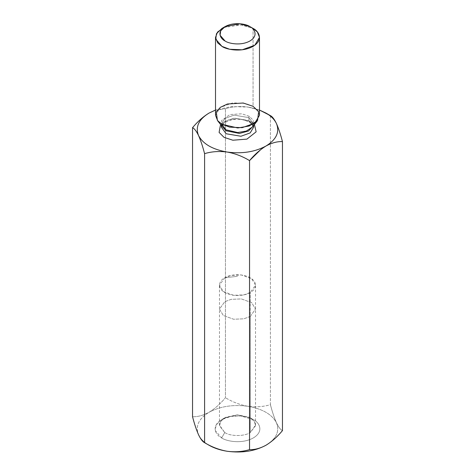 <?xml version="1.0" encoding="UTF-8"?>
<svg xmlns="http://www.w3.org/2000/svg" width="475" height="475" viewBox="0 0 475 475"><rect width="100%" height="100%" fill="white"/><g stroke="black" fill="none" stroke-linecap="round" stroke-linejoin="round"><path stroke-width="0.36" stroke-dasharray="2.38 1.78" d="M198.562 434.791C200.456 438.799 203.935 442.272 208.994 445.223C203.935 442.272 200.456 438.799 198.562 434.791C195.154 426.235 198.633 418.742 208.994 412.312C203.187 415.459 197.701 416.931 192.541 416.723C197.701 416.931 203.187 415.459 208.994 412.312C214.819 408.743 220.305 403.881 225.453 397.718C220.305 403.881 214.819 408.743 208.994 412.312C198.633 418.742 195.154 426.235 198.562 434.791M247.932 107.071L259.487 110.046L247.932 107.071C255.918 108.52 263.417 111.376 270.412 115.645C263.417 111.376 255.918 108.52 247.932 107.071L231.361 106.548L215.513 110.046L231.355 106.548L247.92 107.071C240.035 106.044 232.542 106.584 225.453 108.686L225.453 397.718L225.453 108.686C232.542 106.584 240.035 106.044 247.932 107.071M192.541 127.686C197.701 121.517 203.187 116.654 208.994 113.097M215.513 110.182L225.453 108.686L215.513 110.182M270.412 115.645L270.412 404.676C263.417 406.772 255.918 407.312 247.932 406.285C240.035 404.872 232.542 402.016 225.453 397.718C232.542 402.016 240.035 404.872 247.932 406.285C255.918 407.312 263.417 406.772 270.412 404.676L270.412 115.645M282.459 430.629C280.582 429.774 278.576 427.144 276.438 422.744C274.324 417.994 272.312 411.968 270.412 404.676C272.312 411.968 274.324 417.994 276.438 422.744C278.576 427.144 280.582 429.774 282.459 430.629M266.006 146.009L260.704 149.637M250.972 121.772L254.434 124.509L250.972 121.772L237.755 118.554L228.018 120.009L220.566 124.509L228.018 120.009L237.755 118.554L250.972 121.772L249.512 121.921L248.9 120.579L234.05 118.067L224.806 121.422L221.374 127.157L224.806 121.422L234.05 118.067L248.9 120.579L248.9 117.628L253.626 124.212L253.353 125.905L253.626 124.212L248.9 117.628L248.9 120.579L253.626 127.157L248.9 120.579L249.512 121.921L250.972 121.772M223.683 27.52L241.52 24.914L253.05 28.417L253.05 106.299L245.296 103.407L232.797 102.873L220.186 107.451L215.513 115.277M259.487 115.277L257.343 109.808L253.05 106.299L253.05 28.417L240.611 24.825L231.099 25.252L221.95 28.417M252.575 126.908L253.353 120.341L249.179 116.268L241.787 113.804L229.924 114.54L221.558 120.519L222.425 126.908L221.558 120.519L229.924 114.54L241.787 113.804L249.179 116.268L253.353 120.341L252.575 126.908L253.626 124.212L253.626 125.554M221.647 125.905L221.374 124.212L224.806 118.471L234.05 115.116L248.9 117.628L234.05 115.116L224.806 118.471L221.374 124.212L221.647 125.905M248.9 117.628L249.179 116.268L248.9 117.628M266.006 445.223C276.367 438.799 279.846 431.306 276.438 422.744C271.979 414.348 262.473 408.862 247.932 406.285C233.106 404.32 220.133 406.327 208.994 412.312C220.133 406.327 233.106 404.32 247.932 406.285C262.473 408.862 271.979 414.348 276.438 422.744C279.846 431.306 276.367 438.799 266.006 445.223M224.758 277.786L237.5 276.302L224.758 277.786C227.97 275.34 240.635 272.442 250.242 277.786C259.504 283.332 254.481 290.647 250.242 292.505C247.03 294.951 234.365 297.849 224.758 292.505C215.496 286.953 220.519 279.644 224.758 277.786L219.48 285.142L223.309 291.561L233.647 295.308L243.889 294.874L250.242 292.505L255.52 285.142L251.691 278.73L241.353 274.978L231.111 275.417L224.758 277.786M250.242 316.439L243.889 318.814L233.647 319.247L223.309 315.495L219.48 309.082L224.758 301.726L231.111 299.351L241.353 298.918L251.691 302.67L255.52 309.082L250.242 316.439L250.242 292.505L250.242 316.439L255.52 309.082L251.691 302.67L241.353 298.918L231.111 299.351L224.758 301.726L219.48 309.082L223.309 315.495L233.647 319.247L243.889 318.814L250.242 316.439L250.242 432.535C244.506 436.507 230.494 436.507 224.758 432.535L219.48 425.178L221.107 420.856L225.655 417.335L237.5 414.77L249.345 417.335L253.893 420.856L255.52 425.178L250.242 432.535L250.242 316.439M224.758 432.535C230.494 436.507 244.506 436.507 250.242 432.535L255.479 425.885L254.386 421.539L250.236 417.816L237.5 414.77L224.758 417.822L220.614 421.539L219.521 425.885L224.758 432.535L221.647 437.92L215.306 430.599L216.054 425L221.647 419.615L230.975 416.385L240.671 415.952L253.353 419.615C258.626 421.925 264.872 431.021 253.353 437.92C241.401 444.57 225.649 440.966 221.647 437.92L224.758 432.535M221.647 437.92C225.649 440.966 241.401 444.57 253.353 437.92C264.872 431.021 258.626 421.925 253.353 419.615C249.351 416.569 233.599 412.965 221.647 419.615C210.128 426.514 216.374 435.611 221.647 437.92M222.425 126.908L221.374 124.212L221.374 125.554M252.605 124.498L253.626 127.157M221.374 127.157L221.688 125.685M222.395 124.498L224.265 122.716L232.649 119.486L241.834 119.409L249.512 121.921M219.48 425.178L219.48 285.142M255.52 425.178L255.52 285.142M250.242 417.822L253.353 419.615M224.758 417.822L221.647 419.615"/><path stroke-width="0.71" d="M208.994 445.223L204.588 442.676C202.688 441.786 200.676 439.155 198.562 434.791C200.676 439.155 202.688 441.786 204.588 442.676C211.583 446.945 219.082 449.801 227.068 451.25C234.965 452.277 242.458 451.737 249.547 449.635L249.547 160.603C242.458 156.305 234.965 153.449 227.068 152.03C219.082 151.008 211.583 151.549 204.588 153.645L204.588 442.676L204.588 153.645C202.688 146.353 200.676 140.327 198.562 135.577C196.424 131.177 194.417 128.547 192.541 127.686L192.541 416.723C194.417 423.943 196.424 429.97 198.562 434.791C196.424 429.97 194.417 423.943 192.541 416.723L192.541 127.686C194.417 128.547 196.424 131.177 198.562 135.577C203.021 143.972 212.527 149.459 227.068 152.03C241.894 154.001 254.867 151.994 266.006 146.009C276.367 139.579 279.846 132.086 276.438 123.53C278.576 128.351 280.582 134.377 282.459 141.597L282.459 430.629L282.459 141.597C277.311 141.384 271.825 142.85 266.006 146.009C271.825 142.85 277.311 141.384 282.459 141.597C280.582 134.377 278.576 128.351 276.438 123.53C274.544 119.522 271.065 116.048 266.006 113.097L270.412 115.645C272.312 116.535 274.324 119.166 276.438 123.53C274.324 119.166 272.312 116.535 270.412 115.645L259.487 110.046L266.006 113.097C271.065 116.048 274.544 119.522 276.438 123.53C279.846 132.086 276.367 139.579 266.006 146.009C254.867 151.994 241.894 154.001 227.068 152.03C234.965 153.449 242.458 156.305 249.547 160.603L249.547 449.635C254.707 449.843 260.193 448.376 266.006 445.223C271.825 441.655 277.311 436.792 282.459 430.629C277.311 436.792 271.825 441.655 266.006 445.223C260.193 448.376 254.707 449.843 249.547 449.635C242.458 451.737 234.965 452.277 227.068 451.25C241.894 453.215 254.867 451.208 266.006 445.223C254.867 451.208 241.894 453.215 227.068 451.25C219.082 449.801 211.583 446.945 204.588 442.676L208.994 445.223C214.106 448.145 220.127 450.152 227.068 451.25C220.127 450.152 214.106 448.145 208.994 445.223L204.588 442.676M208.994 113.097L215.513 110.046L208.994 113.097C198.633 119.522 195.154 127.015 198.562 135.577C200.676 140.327 202.688 146.353 204.588 153.645C211.583 151.549 219.082 151.008 227.068 152.03C212.527 149.459 203.021 143.972 198.562 135.577C195.154 127.015 198.633 119.522 208.994 113.097C203.187 116.654 197.701 121.517 192.541 127.686M260.704 149.637L249.547 160.603C254.707 154.434 260.193 149.572 266.006 146.009M254.434 124.509L256.15 131.807L246.929 139.116L232.845 140.22L224.028 137.334L219.1 132.406L220.566 124.509L219.1 132.406L224.028 137.334L232.845 140.22L246.929 139.116L256.15 131.807L254.434 124.509M225.061 26.624L221.95 28.417L216.463 33.695L215.733 39.188L221.95 46.372C225.874 49.358 241.33 52.891 253.05 46.372C264.343 39.603 258.222 30.685 253.05 28.417L249.939 26.624C246.798 24.231 234.436 21.405 225.061 26.624C216.024 32.033 220.922 39.176 225.061 40.987C228.202 43.373 240.564 46.2 249.939 40.987C258.976 35.572 254.078 28.435 249.939 26.624L249.939 26.624C254.078 28.435 258.976 35.572 249.939 40.987C240.564 46.2 228.202 43.373 225.061 40.987L220.085 35.239L220.673 30.845L225.061 26.624L239.988 23.75L249.939 26.624L253.05 28.417L257.343 31.926L259.487 37.394L254.814 45.22L242.203 49.792L229.704 49.263L221.95 46.372L217.657 42.863L215.513 37.394L217.497 32.128L223.683 27.52M215.513 37.394L215.513 115.277L217.657 120.745L221.95 124.254L229.704 127.146L242.203 127.674L254.814 123.102L259.487 115.277L259.487 37.394M225.821 129.758L237.684 132.549L246.317 131.076L252.575 126.908L246.317 131.076L237.684 132.549L225.821 129.758L221.95 124.254L217.425 120.46L216.279 111.952L220.335 107.344L227.418 103.995L243.206 103.016L253.05 106.299L258.608 111.72L257.575 120.46L249.238 126.012L237.743 127.971L221.95 124.254L225.821 129.758L222.425 126.908L225.821 129.758M253.353 125.905L248.508 131.011L239.459 133.451L226.1 130.791L221.647 125.905L226.1 130.791L239.459 133.451L248.508 131.011L253.353 125.905M221.374 127.157L226.1 133.742L240.95 136.254L250.194 132.899L253.626 127.157L250.194 132.899L240.95 136.254L226.1 133.742L221.374 127.157L221.374 125.554M253.05 28.417L249.939 26.624M252.575 126.908L257.575 120.46M222.425 126.908L217.425 120.46M253.626 125.554L253.626 127.157M249.512 121.921L252.605 124.498M221.688 125.685L222.395 124.498M270.412 115.645L266.006 113.097"/></g></svg>
